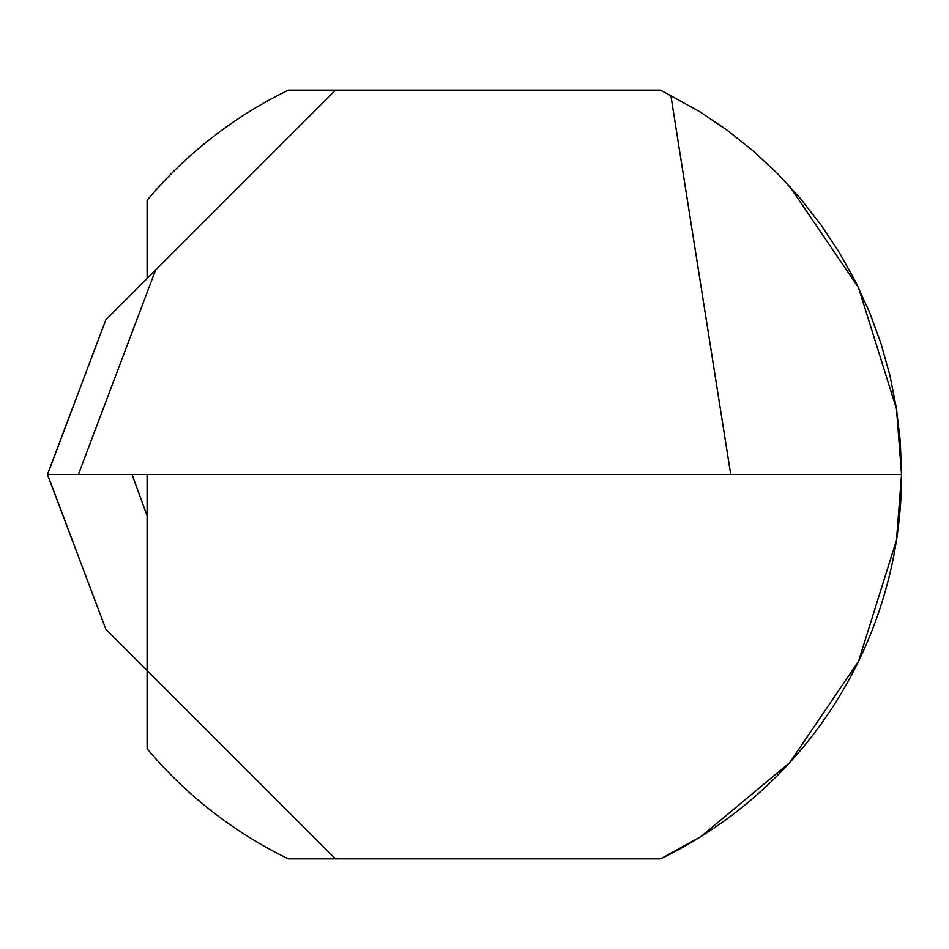<?xml version="1.0" encoding="UTF-8"?>
<svg xmlns="http://www.w3.org/2000/svg" width="949" height="949" viewBox="0 0 949 949"><rect width="100%" height="100%" fill="white"/><g stroke="black" fill="none" stroke-linecap="round" stroke-linejoin="round"><path stroke-width="1.42" d="M147.095 278.496L147.095 200.31A427.05 427.05 0 0 1 288.354 90.155L660.646 90.155L699.804 111.721L727.409 130.393L753.482 151.176L777.848 173.916L800.375 198.495L820.909 224.759L839.331 252.541L855.535 281.675L869.414 311.984L880.886 343.277L889.889 375.377L896.354 408.082L900.245 441.19L901.55 474.5A427.05 427.05 0 0 1 660.646 858.845L700.848 836.627L789.604 762.735L858.489 661.394L896.485 540.064L901.55 474.5L896.485 408.936L858.489 287.606L789.521 186.17M132.03 474.5L147.095 515.734M147.095 474.5L147.095 670.504L335.436 858.845L105.885 629.294L47.557 474.5L901.55 474.5M147.095 670.504L147.095 748.69A427.05 427.05 0 0 0 288.354 858.845L660.646 858.845M47.557 474.5L105.885 319.706L335.436 90.155M670.813 95.244L730.73 474.5M78.399 474.5L155.6 269.979M47.699 475.152L105.885 629.294M47.699 473.848L105.885 319.706"/></g></svg>
